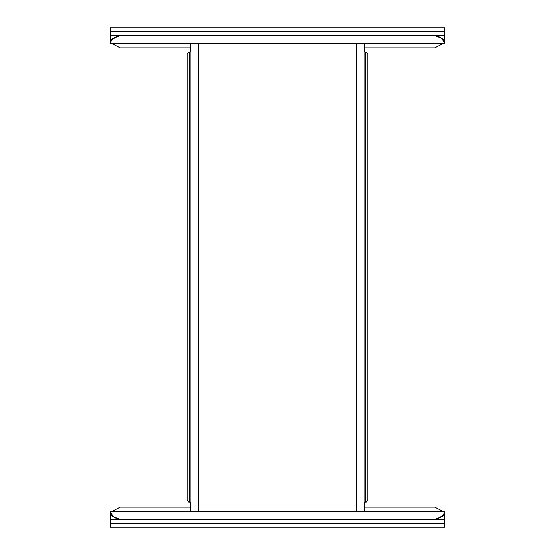 <?xml version="1.0" encoding="UTF-8"?>
<svg xmlns="http://www.w3.org/2000/svg" width="555" height="555" viewBox="0 0 555 555"><rect width="100%" height="100%" fill="white"/><g stroke="black" fill="none" stroke-linecap="round" stroke-linejoin="round"><path stroke-width="0.83" d="M444.839 523.483L444.839 527.25L110.161 527.25L110.161 523.483L444.839 523.483L444.839 519.3L434.794 519.3C440.67 518.037 444.014 515.99 444.839 513.146L444.839 519.3M111.992 511.439L120.206 507.173L190.837 507.173M364.163 507.173L434.794 507.173L443.008 511.439M110.161 519.3L110.161 513.146C110.181 513.743 111.229 514.991 113.31 516.892L120.206 519.3L110.161 519.3L110.161 523.483M444.839 511.481L110.161 511.481C110.181 512.237 111.229 513.826 113.31 516.24C115.135 518.155 117.431 519.175 120.206 519.3L434.794 519.3C440.67 517.697 444.014 515.089 444.839 511.481L444.839 513.146M110.161 511.481L110.161 513.146L110.161 511.481M110.161 31.517L110.161 27.75L444.839 27.75L444.839 31.517L110.161 31.517L110.161 35.7L120.206 35.7C114.33 36.963 110.986 39.01 110.161 41.854L110.161 35.7M443.008 43.561L434.794 47.827L364.163 47.827M190.837 47.827L120.206 47.827L111.992 43.561M110.161 41.854L110.161 43.561L444.839 43.561L444.839 35.7L444.839 41.854C444.819 41.257 443.771 40.009 441.69 38.108L434.794 35.7L444.839 35.7L444.839 31.517M444.839 41.854L444.839 43.519C444.819 42.763 443.771 41.174 441.69 38.76C439.865 36.845 437.569 35.825 434.794 35.7L120.206 35.7C114.33 37.303 110.986 39.911 110.161 43.519M190.837 43.561L190.837 51.178L190.178 52.01L190.178 502.15L190.837 502.99L190.837 511.439M364.163 511.439L364.163 502.99L364.822 502.15L364.822 52.01L364.163 51.178L364.163 43.561M364.822 52.01L366.189 52.01L367.861 53.689L367.861 500.478L366.189 502.15L364.822 502.15M190.178 502.15L188.811 502.15L187.139 500.478L187.139 53.689L188.811 52.01L190.178 52.01M113.31 516.892L113.31 516.24M441.69 38.108L441.69 38.76M198.066 511.439L198.066 43.561M198.85 43.561L198.85 511.439M356.15 43.561L356.15 511.439M356.934 43.561L356.934 511.439M365.613 52.01L365.613 502.15M189.387 502.15L189.387 52.01"/></g></svg>
